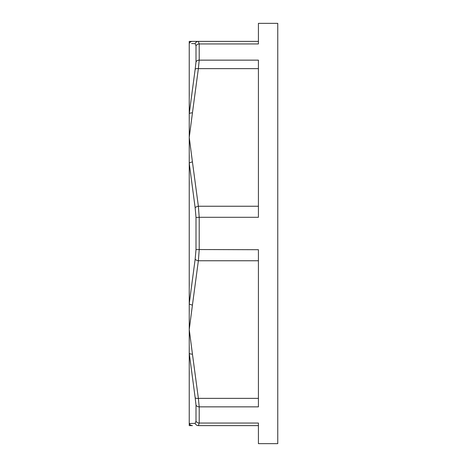 <?xml version="1.0" encoding="UTF-8"?>
<svg xmlns="http://www.w3.org/2000/svg" width="467" height="467" viewBox="0 0 467 467"><rect width="100%" height="100%" fill="white"/><g stroke="black" fill="none" stroke-linecap="round" stroke-linejoin="round"><path stroke-width="0.7" d="M196.006 405.105A3.485 2.872 -0 0 0 199.211 406.856L258.42 406.856L258.42 249.699L196.006 249.536L195.159 259.179A3.485 1.722 10.8 0 0 198.37 260.755L199.211 249.699L199.211 217.301L258.42 217.301L258.42 60.144L199.211 60.144A3.485 2.872 180 0 0 196.006 61.895L195.159 69.291A3.485 1.722 10.8 0 1 198.37 68.637L199.211 60.144L199.211 43.945L258.42 43.945L258.42 23.35L277.76 23.35L277.76 443.65L258.42 443.65L258.42 423.055L199.211 423.055L199.211 406.856L198.37 398.363A3.485 1.722 169.2 0 1 195.159 397.709L196.006 405.105L196.006 421.141L195.159 423.388A3.485 3.438 90 0 0 198.37 425.612L258.42 425.612M189.24 425.612L192.445 425.612A3.485 3.479 90 0 1 189.24 423.476L189.24 425.612M198.37 425.612L199.211 423.055A3.485 3.146 180 0 1 196.006 421.141M258.42 398.363L198.37 398.363L192.445 354.126A3.485 1.74 175.8 0 1 189.24 353.233L195.159 397.709M191.558 43.559L195.159 43.612L196.006 45.859A3.485 3.146 0 0 1 199.211 43.945L198.37 41.388L192.445 41.388A3.485 3.479 90 0 0 189.24 43.524L189.24 163.257L195.159 207.821L196.006 217.464L199.211 217.301L198.37 206.245L192.445 162.014A3.485 1.74 175.8 0 0 189.24 163.257L189.24 423.476L195.159 423.388M195.159 259.179L189.24 303.743A3.485 1.74 4.2 0 0 192.445 304.986L198.37 260.755L258.42 260.755M258.42 206.245L198.37 206.245A3.485 1.722 169.2 0 0 195.159 207.821M195.159 69.291L189.24 113.767A3.485 1.74 4.2 0 1 192.445 112.874L198.37 68.637L258.42 68.637M258.42 41.388L198.37 41.388A3.485 3.438 90 0 0 195.159 43.612M189.24 41.388L192.445 41.388L189.24 41.388L189.24 43.524L189.24 41.388M192.445 354.126L189.24 329.556L189.24 303.743M189.24 163.257L189.24 130.27M189.24 329.556L192.445 304.986M196.006 217.464L196.006 249.536M192.445 162.014L189.24 137.444L192.445 112.874M196.006 45.859L196.006 61.895M190.151 41.388L189.269 41.388M189.269 425.612L190.151 425.612"/></g></svg>

